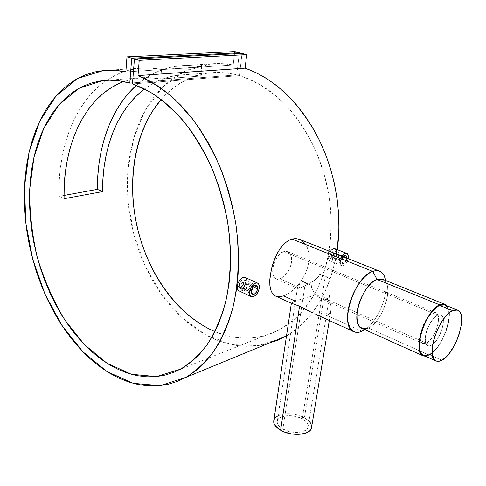 <?xml version="1.0" encoding="UTF-8"?>
<svg xmlns="http://www.w3.org/2000/svg" width="486" height="486" viewBox="0 0 486 486"><rect width="100%" height="100%" fill="white"/><g stroke="black" fill="none" stroke-linecap="round" stroke-linejoin="round"><path stroke-width="0.36" stroke-dasharray="2.43 1.82" d="M426.477 343.146L431.258 345.242L427.777 345.649C420.87 343.784 428.95 318.427 437.582 315.074L432.716 313.063C424.047 316.38 416.028 341.646 422.978 343.535L426.477 343.146L429.976 340.364L433.391 335.777L436.786 328.566L438.506 321.252L438.384 316.459L436.926 313.403L435.748 312.692L434.332 312.577L432.716 313.063L430.074 314.885L426.501 319.102L423.385 324.739L421.222 330.911L420.354 336.646L420.906 341.044L422.194 343.055L423.409 343.681L426.477 343.146C435.146 339.392 442.88 314.703 435.924 312.753L432.716 313.063L437.582 315.074L440.772 314.752C447.685 316.678 439.897 341.445 431.258 345.242L426.477 343.146M423.452 355.351L426.161 355.691L429.29 354.64L441.823 360.235L429.29 354.64C443.39 348.219 455.977 308.057 444.684 304.88M429.29 354.64L433.53 351.487L437.801 346.579L441.756 340.328L446.002 330.802L448.08 323.512L449.015 316.75L448.712 311.076L447.181 306.976M445.528 305.311L444.842 304.947M437.582 315.074L440.602 314.691L442.643 316.672L443.426 320.675L442.491 327.57L440.371 333.596L436.501 340.328L432.983 344.1L429.648 345.813L428.209 345.789L426.501 344.635L425.286 341.172L425.469 335.996L427.03 329.903L429.727 323.852L434.047 317.795L437.582 315.074L440.772 314.752C447.685 316.678 439.897 341.445 431.258 345.242L326.361 299.267L328.093 298.094L329.308 296.193L330.006 293.775L330.261 289.571L329.654 278.545L319.472 274.262L325.316 276.121L302.274 418.871C293.69 413.89 278.958 414.862 277.415 420.609C276.613 423.555 278.429 426.362 282.858 429.023L305.305 283.144L301.01 280.647L300.19 283.265L297.371 288.101L298.732 288.386L302.675 286.989L312.273 281.868L317.243 278.101L319.023 275.696L319.472 274.262L318.239 276.971L314.26 280.544L308.118 284.304L300.409 287.894L279.808 278.861L283.599 276.674L287.196 272.84L290.002 267.895L291.539 262.519L291.527 257.507L289.99 253.613L287.232 251.475L283.739 251.475L437.582 315.074L283.739 251.475L287.232 251.475L289.99 253.613L291.527 257.507L291.539 262.519L290.002 267.895L287.196 272.84L283.599 276.674L279.808 278.861L276.455 279.055L275.094 278.381L273.223 275.556L272.64 271.115L273.399 265.708L276.753 257.683L280.064 253.649L281.88 252.307L283.739 251.475L280.064 253.649L276.753 257.683L273.399 265.708L272.853 268.491L272.761 273.503L273.575 276.431L275.094 278.381L278.047 279.219L279.808 278.861L300.409 287.894L297.73 288.441L297.56 287.414L300.19 283.265L301.01 280.647L311.283 285.082L311.611 288.222L313.895 292.475L317.036 295.968L320.584 298.483L324.198 299.576L326.361 299.267L431.258 345.242L427.777 345.649C420.87 343.784 428.95 318.427 437.582 315.074L434.952 316.908L431.38 321.149L428.257 326.811L426.52 331.458L425.286 337.412L425.286 341.172L426.076 343.967L427.006 345.169L428.209 345.789L429.648 345.813L432.109 344.744L435.632 341.433L438.943 336.476L442.066 329.077L443.305 323.257L442.965 317.504L441.768 315.402L440.602 314.691L437.582 315.074M250.132 288.988L240.831 284.723L241.062 285.956L241.973 286.193L243.036 285.306L243.62 283.812L252.914 288.052L251.839 290.118L252.939 287.724L252.914 288.052L243.62 283.812L243.085 282.336L241.414 283.216L240.831 284.723L250.132 288.988L250.606 290.44L251.347 290.434L250.648 290.458L250.132 288.988L250.873 289.049L250.132 288.988C250.569 287.281 251.323 286.479 252.392 286.576L252.854 287.135C251.833 286.066 250.928 286.679 250.132 288.988M251.402 290.197L250.873 289.049L251.402 290.197M239.464 283.52L239.009 285.312L251.262 290.95L239.009 285.312L239.027 286.94L239.525 288.143L240.43 288.757L242.885 287.949L244.063 286.655L245.424 283.223L244.877 280.379L243.948 279.736L242.757 279.784L241.487 280.525L239.464 283.52L239.027 286.94L239.932 288.532L241.609 288.684L243.498 287.36L244.555 285.859L245.424 283.223L253.163 286.752L245.424 283.223L245.193 280.926L243.948 279.736L242.757 279.784L241.487 280.525L239.464 283.52M247.149 281.169L247.082 282.682L259.305 288.234L247.082 282.682L246.366 285.373L247.082 282.682L247.034 280.215L246.232 278.338L245.199 277.5M245.746 286.673L246.366 285.373L245.746 286.673M244.13 288.945L244.993 287.876L244.13 288.945M239.063 290.944L241.25 290.962L242.544 290.318M342.587 258.054L333.639 254.488L333.214 253.097L332.357 253.37L331.416 255.211L340.376 258.795L342.18 256.663L342.587 258.054L342.533 257.051C341.737 256.28 341.02 256.863 340.376 258.795L341.032 258.856C341.518 257.404 342.059 256.966 342.654 257.544L342.691 258.303L342.241 257.228L341.184 258.333L341.05 259.542L341.488 259.925L342.691 258.303L341.731 259.864L341.032 258.856L340.376 258.795L341.3 260.138L342.587 258.054L340.777 260.186L340.376 258.795L331.416 255.211L331.537 256.341L332.236 256.59L333.639 254.488L342.587 258.054M333.214 253.097L333.663 253.844L333.445 255.18L332.685 256.316L331.835 256.596L331.488 254.864L332.138 253.595L333.013 253.06L342.18 256.663M334.623 255.612L335.079 254.02L346.852 258.704C345.953 262.051 344.568 263.685 342.685 263.619L341.767 260.417L329.964 255.685L330.231 258.273L330.905 258.862L331.823 258.844L332.861 258.218L334.897 254.816L335.127 252.544L334.775 251.414L334.082 250.8L333.135 250.8L332.114 251.426L331.154 252.574L329.964 255.685L341.767 260.417L343.371 256.772L342.223 258.795L341.682 261.195L342.035 263.035L342.715 263.631L344.149 263.357L345.163 262.44L346.852 258.704L335.079 254.02L335 251.924L334.07 250.8L332.624 251.043L331.154 252.574L330.14 254.877L329.903 257.155L330.529 258.643L331.823 258.844L333.366 257.708L334.623 255.612M336.512 251.766L336.403 253.589L348.164 258.26L336.403 253.589L336.269 250.387L334.848 248.674M340.431 260.873L342.18 256.298L340.431 260.873L328.615 256.122L340.431 260.873L340.334 263.139L340.844 264.852L342.551 265.848L344.058 265.332L345.601 263.934L346.943 261.887L348.091 258.649C346.64 263.54 344.556 265.897 341.828 265.733C340.534 265.089 340.072 263.473 340.431 260.873M329.277 253.668L328.615 256.122L329.277 253.668M330.292 251.572L329.794 252.477L330.292 251.572M311.708 426.52C311.496 423.294 309.066 420.366 304.418 417.747L324.016 296.97L328.074 299.898L330.486 303.896L331.294 308.173L330.504 312.036L328.08 314.837L325.626 315.827L321.015 315.833L315.779 314.314L321.015 315.833L324.192 316.022L326.932 315.432L361.973 331.245M312.133 312.698L310.287 311.775M361.857 328.299L364.822 328.779L368.181 327.898L364.901 329.666L368.181 327.898L429.187 355.132L425.463 356.25L429.187 355.132L368.181 327.898C383.241 322.23 394.984 282.895 382.5 279.213M313.828 313.488L315.779 314.314M275.617 296.114L280.009 296.721L283.617 295.877L295.342 301.168L291.873 302.602L291.333 303.039L291.594 303.379M275.89 341.069L266.304 344.124L256.505 345.856L246.59 346.287L236.664 345.461L226.798 343.408L217.078 340.188L207.583 335.862L198.379 330.486L189.528 324.132L181.096 316.872L173.131 308.774L165.683 299.911L158.788 290.361L152.501 280.191L146.845 269.493L141.857 258.333L137.562 246.791L133.99 234.945L131.165 222.867L129.1 210.651L127.818 198.367L127.332 186.102L127.648 173.933L128.778 161.947L130.728 150.241L133.492 138.887L137.07 127.988L141.45 117.624L146.62 107.898L152.555 98.901L159.226 90.718L166.607 83.446L174.644 77.177L183.289 71.995L192.48 67.985L202.152 65.215L212.224 63.757L222.6 63.666L233.183 64.984L234.726 51.577L233.183 64.984L125.856 71.928L233.183 64.984C225.601 63.557 218.184 63.186 210.924 63.866L184.85 71.211L162.646 87.146L145.393 110.024L133.735 138.042L127.982 169.389L128.146 202.328L134.057 235.2L145.381 266.425L161.613 294.449L182.08 317.783L205.888 334.963L231.895 344.617L258.649 345.589L284.413 337.09M286.497 335.917C313.336 319.934 330.261 291.169 337.266 249.628L335.99 257.386L332.801 270.896L328.542 283.599L323.287 295.348L317.109 306.046L310.111 315.59L302.383 323.907L294.036 330.948L286.497 335.917M120.668 82.766L130.066 79.601L139.932 77.882L150.168 77.675L160.672 79.036L200.706 76.041L160.672 79.036L161.522 69.443L201.654 66.849L200.706 76.041L190.251 74.765L180.033 74.99L170.161 76.673L160.726 79.734L151.814 84.114L144.518 88.95C154.84 81.192 166.406 76.569 179.206 75.075C186.199 74.322 193.361 74.644 200.706 76.041L201.654 66.849L190.512 65.531L179.638 65.81L169.14 67.633L159.116 70.926L149.658 75.609L140.837 81.587L136.359 85.323C148.88 74.091 163.405 67.578 179.948 65.78C187.013 65.106 194.248 65.464 201.654 66.849L161.522 69.443C154.074 67.973 146.815 67.578 139.743 68.265C127.684 69.522 116.664 73.52 106.689 80.263L118.955 73.574L128.942 70.166L139.433 68.295L150.332 68.034L161.522 69.443L160.672 79.036C153.29 77.553 146.104 77.195 139.105 77.96L123.651 81.587M58.855 196.362L64.012 195.427L58.855 196.362L64.049 198.719L58.855 196.362C57.907 147.829 74.88 101.714 106.634 80.299L100.821 84.625L92.814 92.067L85.579 100.638L79.169 110.231L73.605 120.722L68.909 132.01L65.106 143.971L62.196 156.492L60.185 169.468L59.073 182.797L58.855 196.362M240.157 291.163L239.069 290.95M241.919 290.683L240.515 291.132M245.205 277.506L245.582 277.725M276.832 296.527L275.641 296.126M287.505 294.054L283.617 295.877L287.505 294.054L291.527 291.314L287.505 294.054M295.488 287.791L291.527 291.314L295.488 287.791L299.242 283.551L295.488 287.791M302.584 278.776L299.242 283.551L302.584 278.776L305.366 273.569L302.584 278.776M307.456 268.114L305.366 273.569L307.456 268.114L308.725 262.616L307.456 268.114M309.126 257.222L308.725 262.616L309.126 257.222L308.646 252.204L309.126 257.222M307.322 247.702L308.646 252.204L307.322 247.702L305.238 243.942L307.322 247.702M299.631 239.379L302.511 241.08L299.631 239.379M328.493 257.294L328.615 256.122L328.493 257.294M328.694 259.299L328.518 258.364L328.694 259.299M329.459 260.611L329.01 260.059L329.459 260.611M330.687 261.043L331.428 260.903L330.687 261.043M332.205 260.539L333.001 259.955L332.205 260.539M333.779 259.178L334.508 258.236L333.779 259.178M335.164 257.161L335.711 256.007L335.164 257.161M336.13 254.798L335.711 256.007L336.13 254.798M236.773 74.899C227.673 72.602 218.785 71.922 210.116 72.851C190.731 75.306 174.413 84.175 161.152 99.466L165.052 95.256L172.33 88.689L180.227 83.124L188.683 78.647L197.632 75.336L207 73.252L216.713 72.457L226.67 72.991L236.773 74.899L132.556 82.887L236.773 74.899L239.258 53.569L236.773 74.899M214.921 331.616C236.828 340.82 258.273 340.255 279.262 329.933L293.726 320.037C302.65 311.593 310.433 301.35 317.06 289.304C329.174 263.916 333.797 231.148 329.283 197.735C326.282 181.078 321.598 165.021 315.226 149.56C307.99 134.713 299.498 121.336 289.747 109.423C274.456 92.838 257.13 81.35 239.41 75.616L132.471 83.932L239.41 75.616L242.016 53.424L239.41 75.616L249.549 79.267L259.585 84.297L269.396 90.682L278.867 98.385L287.87 107.327L296.296 117.436L304.017 128.602L310.943 140.691L316.969 153.57L322.011 167.069L326.009 181.029L328.901 195.263L330.662 209.6L331.27 223.852L330.729 237.836L329.065 251.396L326.306 264.354L322.51 276.577L317.735 287.925L312.067 298.289L305.591 307.571L298.392 315.7L290.573 322.619L282.232 328.275L273.472 332.661L264.396 335.759L255.095 337.582L245.673 338.153L236.208 337.491L226.792 335.644L214.921 331.616M305.238 243.942L302.511 241.08M298.155 300.166L301.478 299.054L298.155 300.166M303.282 298.483L305.135 297.936L303.282 298.483M307.024 297.414L308.968 296.928L307.024 297.414M310.931 296.503L308.968 296.928L310.931 296.503M314.855 295.901L312.887 296.15L314.855 295.901M318.719 295.792L316.805 295.774L318.719 295.792M361.845 331.191L326.932 315.432L329.065 314.065L330.948 310.84L331.203 306.763L330.486 303.896L329.065 301.162L326.902 298.756L324.016 296.97L320.584 295.986L324.016 296.97L304.418 417.747L308.999 421.089M385.72 280.513C388.818 295.087 377.494 321.756 364.852 329.648C377.494 321.756 388.818 295.087 385.72 280.513M446.877 305.767L448.098 307.693L449.003 310.688L449.307 316.477L448.353 323.378L446.233 330.814L441.902 340.528L437.868 346.907L433.512 351.919L429.187 355.132C442.139 349.179 454.999 313.513 446.877 305.767M382.676 279.286L386.37 283.156C392.184 294.085 380.338 323.202 368.181 327.898M311.702 426.313L311.666 427.291M273.788 420.493L274.074 419.564M278.156 415.682L283.709 414.054L290.664 413.847L297.918 415.141L304.418 417.747C293.878 411.66 275.841 412.851 273.946 419.91M282.858 429.023L289.778 431.653L294.395 432.364L298.854 432.333L302.766 431.562L305.779 430.134L307.632 428.172L308.185 425.864L307.808 424.223L306.174 421.781L303.41 419.54L299.753 417.681L292.529 415.828L285.343 415.846L279.833 417.747L277.883 419.637L277.275 421.119L277.476 423.543L278.35 425.201L279.778 426.817L282.858 429.023C291.381 434.156 306.423 433.184 307.942 427.498C308.78 424.418 306.891 421.538 302.274 418.871L325.316 276.121L329.654 278.545L330.261 291.029L329.733 294.966L328.093 298.094L326.361 299.267L324.198 299.576L321.805 299.03L317.036 295.968L313.895 292.475L311.611 288.222L311.283 285.082L305.305 283.144L282.858 429.023M294.188 301.606L295.342 301.168M325.316 276.121L319.472 274.262L329.654 278.545L325.316 276.121M305.305 283.144L311.283 285.082L301.01 280.647L305.305 283.144M346.919 258.181L346.852 258.704L346.919 258.181M252.708 287.329L251.699 287.487L250.873 289.049C251.28 287.633 251.888 287.062 252.708 287.329M240.813 285.094L241.651 282.907L242.465 282.323L243.389 282.573L243.547 284.195L242.793 285.616L241.457 286.224L240.813 285.094M422.978 343.535L321.386 298.86M435.924 312.753L287.451 251.56M250.648 290.458L241.354 286.187M244.166 279.815L256.462 285.385M342.533 257.051L342.654 257.544M330.875 258.85L342.685 263.619M277.415 420.609L297.402 288.216M330.863 311.113L329.301 320.529M364.786 329.617L367.422 328.202M103.403 70.513L139.743 68.265M210.924 63.866L179.948 65.78M210.116 72.851L179.206 75.075M279.262 329.933L180.5 369.19M107.752 80.22L139.105 77.96M297.62 288.411L275.975 278.891M385.611 280.471L386.37 283.156M291.375 303.282L291.436 302.9M329.733 294.966L307.942 427.498M341.828 265.733L329.97 260.921M334.082 250.8L345.929 255.49M341.3 260.138L341.731 259.864M340.777 260.186L331.823 256.596M240.181 288.666L252.392 294.316M252.392 286.576L243.085 282.336"/><path stroke-width="0.73" d="M457.502 310.056L444.684 304.88L439.617 305.366L452.515 310.59L457.502 310.056C468.589 313.136 455.777 353.626 441.823 360.235L438.73 361.323L436.07 361.013C424.983 358.103 438.572 316.003 452.515 310.59L439.617 305.366C425.523 310.609 412.171 352.332 423.452 355.351L435.924 360.946M452.515 310.59L455.096 309.795L457.356 310.001L459.944 312.133L461.05 314.673L461.621 317.984L461.445 324.113L459.349 333.621L456.567 341.002L454.246 345.71L448.882 353.869L446.033 357.022L441.823 360.235L439.216 361.238L436.896 361.274L434.94 360.314L433.439 358.401L432.182 353.863L432.522 345.333L434.29 337.806L438.372 327.564L442.369 320.639L446.749 315.074L449.69 312.37L452.515 310.59M447.181 306.976L445.528 305.311M444.842 304.947L442.236 304.601L439.617 305.366L436.774 307.103L432.333 311.411L428.032 317.413L425.444 322.097L421.405 332.242L419.406 342.035L419.272 346.299L420.177 351.421L421.471 353.802L423.245 355.254L425.432 355.74L429.29 354.64M251.839 290.118L251.347 290.434L251.839 290.118M252.963 288.35L251.402 290.197L252.677 289.225L252.854 287.135L252.963 288.35M257.653 288.793L253.163 286.752L257.653 288.793C256.638 292.718 254.901 294.565 252.441 294.34L251.262 290.95C252.277 287.026 254.008 285.167 256.468 285.385L257.653 288.793L256.298 292.268L254.506 294.048L253.261 294.473L252.191 294.2L251.469 293.265L251.438 290.051L252.623 287.451L253.795 286.12L255.685 285.252L256.742 285.543L257.452 286.485L257.653 288.793M239.069 290.95L237.636 289.358L237.32 285.865L249.573 291.521C251.122 285.543 253.759 282.718 257.495 283.04C258.995 283.824 259.597 285.555 259.305 288.234C257.756 294.2 255.107 297.013 251.365 296.66C249.895 295.889 249.3 294.17 249.573 291.521L237.32 285.865L237.636 289.358L239.063 290.944L251.298 296.63M342.18 256.298C343.76 253.947 345.285 252.969 346.755 253.364C348.067 254.008 348.535 255.642 348.164 258.26L348.098 255.065L346.755 253.364L344.58 253.747L342.18 256.298M330.413 251.384L331.112 250.418L330.413 251.384M331.859 249.628L333.414 248.674L331.859 249.628M346.755 253.364L334.848 248.674L333.414 248.674L334.155 248.553L335.923 249.61L336.512 251.766M368.181 327.898L367.422 328.202C358.978 330.024 355.661 323.804 357.471 309.552C359.913 296.466 369.178 282.311 377.015 279.45L372.756 271.37L291.91 239.033L288.119 240.728L284.438 243.571L279.395 249.701L275.204 257.531L271.316 269.274L269.73 280.629L270.198 287.748L271.316 291.485L273.071 294.261L275.44 296.035L291.594 303.379L299.564 306.198L310.287 311.775L299.564 306.198L280.598 430.207C291.041 436.525 309.539 435.335 311.405 428.366L311.708 426.52M315.779 314.314L353.966 331.744C338.487 327.236 353.984 276.716 372.756 271.37C362.993 274.784 351.414 292.353 348.438 308.61C345.327 324.921 351.457 335.328 361.031 331.634L364.901 329.666L361.973 331.245C358.978 332.564 356.311 332.734 353.966 331.744M444.884 304.364L446.877 305.767L445.753 304.801L443.615 304.066L439.727 304.85L444.884 304.364L382.5 279.213L377.015 279.45L439.727 304.85L436.823 306.63L433.804 309.339L429.32 314.94L424.059 324.46L421.131 332.284L419.382 339.908L419.12 348.565L419.886 351.858L421.204 354.282L423.02 355.764L425.463 356.25L423.227 355.861C411.709 352.781 425.341 310.19 439.727 304.85L377.015 279.45C361.93 283.97 349.44 324.703 361.857 328.299L423.069 355.795M310.287 311.775L312.133 312.698M137.994 75.579C150.624 81.107 162.98 89.108 175.069 99.594L192.152 118.438C202.753 133.03 212.054 149.263 220.049 167.148C227.132 185.707 232.43 204.867 235.941 224.623C239.853 254.257 238.669 283.04 232.739 308.331C227.983 324.448 221.744 338.669 214.022 350.989C205.602 362.064 196.241 370.854 185.931 377.367L160.137 385.641L133.231 383.357L106.969 371.565L82.784 351.67L61.801 325.231L44.888 293.872L32.726 259.226L25.807 222.922L24.525 186.642L29.117 152.142L39.658 121.3L55.963 96.088L77.535 78.525L103.403 70.513C110.668 69.796 118.153 70.27 125.856 71.928L115.133 70.373L104.703 70.397L94.642 71.958L85.05 74.984L76.004 79.388L67.56 85.099L59.772 92.012L52.695 100.025L46.358 109.04L40.8 118.961L36.025 129.671L32.058 141.074L28.905 153.072L26.572 165.568L25.059 178.453L24.355 191.642L24.458 205.037L25.351 218.554L27.028 232.101L29.464 245.594L32.647 258.941L36.547 272.063L41.152 284.875L46.431 297.298L52.348 309.242L58.879 320.632L65.993 331.379L73.635 341.403L81.776 350.625L90.366 358.954L99.357 366.316L108.682 372.628L118.28 377.81L128.091 381.796L138.03 384.499L148.023 385.866L157.986 385.835L167.816 384.359L177.42 381.401L186.691 376.942L195.53 370.964L203.828 363.485L211.471 354.531L218.354 344.161L224.38 332.442L229.441 319.484L233.462 305.396L236.366 290.33L238.085 274.456L238.583 257.957L237.836 241.038L235.832 223.906L232.594 206.799L228.153 189.929L222.576 173.514L215.936 157.78L208.318 142.914L199.843 129.1L190.621 116.5L180.792 105.255L170.477 95.469L159.815 87.225L148.947 80.585L137.994 75.579L139.215 60.349L246.712 54.614L245.096 68.143L137.994 75.579L139.215 60.349L134.422 58.982L242.016 53.424L246.712 54.614L139.215 60.349L134.422 58.982L132.471 83.932L150.496 92.237C162.446 100.067 173.842 110.182 184.68 122.581C195.001 136.171 204.096 151.413 211.963 168.308C218.955 185.895 224.234 204.12 227.794 222.977C231.773 251.742 230.953 278.484 225.346 303.209C220.857 318.688 214.915 332.327 207.516 344.124C199.436 354.713 190.427 363.066 180.5 369.19L156.449 376.601L131.378 374.287L106.871 363.163L84.272 344.483L64.638 319.685C53.247 300.652 44.165 280.009 37.386 257.756C32.07 235.042 29.5 212.346 29.67 189.668L33.941 157.336L43.74 128.444L58.897 104.818L78.908 88.294L102.874 80.573C111.549 79.601 120.522 80.445 129.786 83.1L132.556 82.887L129.786 83.1L131.706 58.211L239.355 52.749L239.258 53.569L239.355 52.749L131.706 58.211L126.986 56.862L234.726 51.577L239.355 52.749L234.726 51.577L126.986 56.862L125.856 71.928L126.986 56.862L131.706 58.211L129.786 83.1L119.532 80.87L109.49 80.184L99.764 80.998L90.439 83.246L81.599 86.866L73.313 91.787L65.64 97.905L58.624 105.134L52.312 113.384L46.729 122.545L41.905 132.526L37.865 143.218L34.609 154.524L32.143 166.346L30.478 178.587L29.61 191.15L29.525 203.95L30.223 216.884L31.681 229.872L33.886 242.824L36.827 255.648L40.478 268.266L44.815 280.592L49.809 292.542L55.44 304.029L61.661 314.977L68.453 325.298L75.761 334.909L83.549 343.736L91.775 351.688L100.377 358.686L109.301 364.664L118.481 369.53L127.848 373.224L137.331 375.678L146.851 376.826L156.316 376.614L165.641 375.004L174.723 371.966L183.465 367.477L191.77 361.541L199.521 354.166L206.623 345.4L212.977 335.291L218.481 323.919L223.05 311.386L226.604 297.821L229.076 283.362L230.407 268.181L230.571 252.459L229.544 236.39L227.327 220.188L223.949 204.059L219.441 188.216L213.864 172.87L207.309 158.217L199.855 144.445L191.612 131.724L182.7 120.194L173.235 109.982L163.357 101.191L153.181 93.889L142.848 88.13L132.471 83.932L134.422 58.982L242.016 53.424L246.712 54.614L245.096 68.143L137.994 75.579M185.931 377.367L286.497 335.917L275.89 341.069M337.266 249.628C342.381 212.892 335.127 170.726 317.498 136.481C298.289 101.331 274.153 78.556 245.096 68.143L255.764 72.511L266.285 78.319L276.534 85.536L286.388 94.114L295.713 103.968L304.394 115.012L312.31 127.125L319.351 140.168L325.42 153.989L330.437 168.423L334.338 183.277L337.065 198.379L338.596 213.524L338.918 228.529L337.266 249.628M97.37 189.358C97.109 147.866 110.747 108.214 136.359 85.323L125.376 97.024L118.821 106.27L113.11 116.391L108.263 127.277L104.29 138.814L101.216 150.897L99.041 163.418L97.759 176.272L97.37 189.358L102.576 191.593C102.145 149.494 117.09 109.465 144.518 88.95L135.855 96.465L128.918 104.247L122.733 112.971L117.339 122.527L112.764 132.812L109.022 143.722L106.13 155.156L104.095 167.014L102.911 179.194L102.576 191.593L97.37 189.358L64.012 195.427L97.37 189.358M240.515 291.132L240.157 291.163M242.544 290.318L241.919 290.683M245.582 277.725L246.724 279.183L247.149 281.169M245.199 277.5L242.988 277.427L240.151 279.462L238.006 283.125L237.32 285.865L238.006 283.125L240.151 279.462L242.988 277.427L245.205 277.506M275.641 296.126L274.183 295.281L272.117 292.997L270.672 289.723L269.882 285.574L269.73 280.629L270.216 275.131L272.998 263.303L277.895 252.143L280.987 247.435L284.438 243.571L288.119 240.728L291.91 239.033L295.695 238.541L299.631 239.379L295.695 238.541L291.91 239.033L372.756 271.37L376.31 270.629L379.463 271.127C382.695 272.446 384.778 275.574 385.72 280.513L384.377 276.121C381.972 271.176 378.096 269.596 372.756 271.37L377.015 279.45L382.676 279.286M295.342 301.168L283.617 295.877L280.009 296.721L276.832 296.527M302.511 241.08L305.238 243.942M161.152 99.466C134.713 130.382 126.53 181.09 137.356 227.758C148.358 274.396 177.967 315.754 214.921 331.616L208.433 328.597L199.631 323.506L191.162 317.461L183.094 310.53L175.476 302.778L168.363 294.279L161.789 285.106L155.799 275.343L150.429 265.052L145.715 254.318L141.681 243.219L138.358 231.834L135.764 220.237L133.917 208.512L132.836 196.739L132.532 185.002L133.018 173.38L134.3 161.972L136.372 150.848L139.239 140.108L142.896 129.835L147.325 120.121L152.513 111.063L161.152 99.466M123.651 81.587C84.898 95.724 62.7 145.581 64.049 198.719L102.576 191.593L64.049 198.719L64.225 185.865L65.252 173.241L67.135 160.945L69.869 149.093L73.459 137.781L77.888 127.119L83.142 117.211L89.199 108.171L96.021 100.104L103.579 93.112L111.81 87.298L120.668 82.766M361.973 331.245L364.852 329.648L361.845 331.191M308.999 421.089L310.724 423.294L311.702 426.313M311.666 427.291L311.046 429.156L309.71 430.827L305.087 433.336L298.501 434.399L290.986 433.84L283.745 431.738L277.931 428.439L274.45 424.485L273.752 422.449L273.788 420.493M274.074 419.564L275.987 417.073L278.156 415.682M291.375 303.282L273.946 419.91C272.968 423.506 275.185 426.945 280.598 430.207L299.564 306.198L291.357 303.209L294.188 301.606M343.371 256.772L345.929 255.49L346.919 258.181L346.804 256.602L345.917 255.49L344.489 255.745L343.371 256.772M259.305 288.234L259.008 284.729L257.926 283.283L256.316 282.84L253.449 284.158L251.657 286.175L249.847 290.148L249.604 294.018L250.375 295.871L252.629 296.873L255.484 295.524L257.981 292.28L259.305 288.234M251.438 290.391L251.857 290.106M329.301 320.529L311.405 428.366M361.031 331.634L364.786 329.617M102.874 80.573L107.752 80.22M299.364 239.276L379.463 271.127M384.377 276.121L385.611 280.471M257.489 283.04L245.132 277.476M252.872 287.208L252.933 287.718"/></g></svg>
